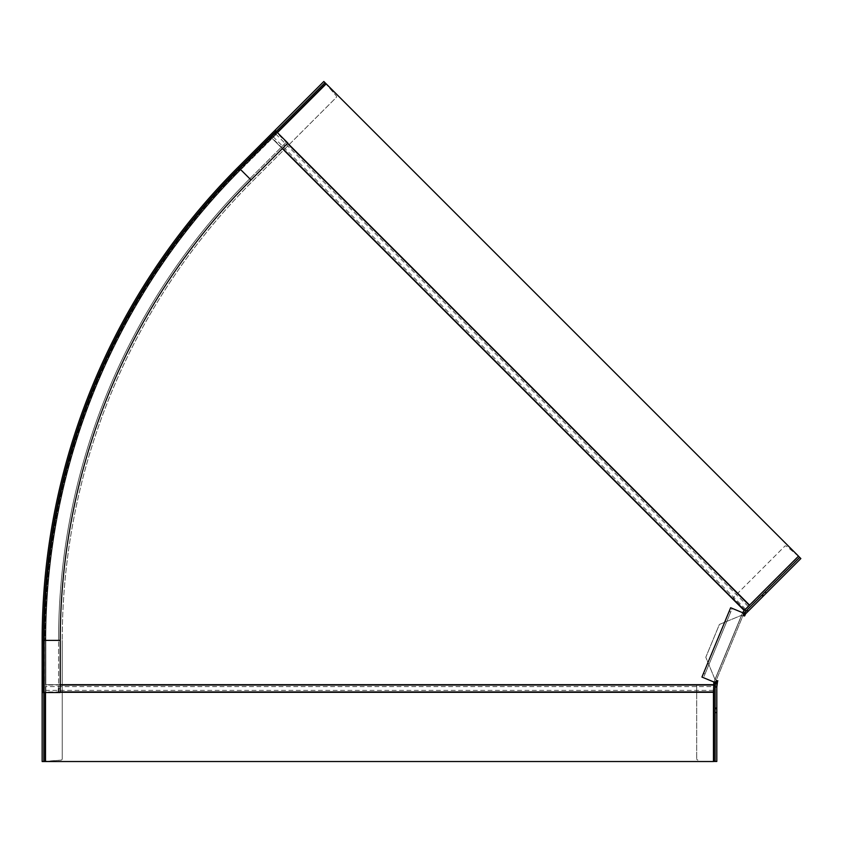 <?xml version="1.0" encoding="UTF-8"?>
<svg xmlns="http://www.w3.org/2000/svg" width="843" height="843" viewBox="0 0 843 843"><rect width="100%" height="100%" fill="white"/><g stroke="black" fill="none" stroke-linecap="round" stroke-linejoin="round"><path stroke-width="0.63" stroke-dasharray="4.21 3.16" d="M798.458 556.222L786.519 546.201A1.338 1.338 0 0 0 784.717 546.275L733.01 597.982L784.717 546.275A1.338 1.338 0 0 1 786.519 546.201L798.721 556.433L745.096 610.058L733.01 597.982L744.854 609.826M799.67 557.381L746.034 611.006L747.225 612.197L745.096 610.058M715.127 761.471L715.127 685.633L716.803 685.633L713.789 685.633L713.789 761.471L716.803 761.471L716.803 683.483A1.338 1.338 0 0 1 716.908 682.978L717.319 681.987L715.77 681.344L743.863 613.504A3.014 3.014 0 0 1 744.527 612.524L746.034 611.006L747.225 612.197L800.85 558.561L798.721 556.433M744.527 612.524L745.707 613.704L747.225 612.197M765.086 591.965L766.266 593.145M744.337 613.409L743.041 612.872L743.199 615.116L743.863 613.504A3.024 3.024 33.8 0 1 743.979 613.261M743.863 613.504L744.485 613.757M745.707 613.704A1.338 1.338 0 0 0 745.412 614.147L744.748 615.759L743.199 615.116L716.023 680.722A6.923 1.96 -158.7 0 1 715.865 680.944L714.327 682.198L715.623 682.735M715.77 681.344L715.359 682.335L716.023 680.722L717.572 681.365L717.825 680.744L715.043 679.595L705.802 657.266L719.385 624.463L741.703 615.221L744.495 616.37L742.946 615.727M743.041 612.872L732.209 608.383L703.494 677.709L714.327 682.198M744.495 616.37L741.703 615.221L719.385 624.463L705.802 657.266L715.043 679.595L717.825 680.744L716.276 680.101M716.803 683.483L715.127 683.483A3.014 3.014 0 0 1 715.359 682.335A3.024 3.024 -168.8 0 0 715.264 682.588M715.127 683.483L715.127 685.633L716.803 685.633M715.127 712.567L716.803 712.567M715.981 682.588L715.359 682.335M717.393 681.587L715.865 680.944M703.484 673.357L705.033 674L703.494 677.709L701.945 677.066L730.66 607.74L732.209 608.383L730.67 612.102L729.121 611.46M705.033 674L730.67 612.102M696.708 685.633L696.708 758.753L696.708 685.633M697.93 760.08A1.338 1.338 0 0 1 696.708 758.753A1.338 1.338 0 0 0 697.93 760.08M713.916 682.029L742.63 612.703M60.243 684.706L45.501 684.706L45.501 640.395A665.938 665.938 0 0 1 240.55 169.496L271.889 138.168L744.2 610.48L743.105 611.575L713.452 683.157L713.452 686.602L45.501 686.602L45.501 692.282L45.501 686.602M45.501 692.514L45.501 761.524L713.452 761.524L713.452 686.602M798.511 556.159L749.553 605.116L277.242 132.804L271.889 138.168L326.199 83.847L798.511 556.159M744.2 610.48L749.553 605.116M277.41 132.646L287.663 143.226M713.452 684.706L45.501 684.706L45.501 640.395A665.938 665.938 0 0 1 240.55 169.496L271.889 138.168L282.31 148.589M42.15 678.257L42.15 681.039L42.413 679.332M45.501 761.492L61.023 760.133L42.15 761.524L42.15 640.395A669.289 669.289 0 0 1 238.179 167.135L323.828 81.476L336.199 95.807L326.178 83.868M42.413 674.706L42.15 677.224M42.413 677.772L42.413 675.401L42.15 677.772M42.15 681.039L42.15 683.273M42.15 683.051L42.413 678.467L42.413 683.051M42.15 671.945L42.413 673.957M42.15 671.766L42.413 673.536M42.413 677.224L42.413 675.886M42.15 675.886L42.15 674.98M42.15 671.355L42.413 673.715L42.413 671.355M42.15 681.249L42.15 678.678M42.15 678.741L42.15 681.197M325.019 82.667L239.37 168.315L276.219 131.455L277.642 132.878L240.782 169.738L277.642 132.878L286.641 141.877L249.791 178.737L286.641 141.877L287.832 143.068L250.972 179.917A651.207 651.207 0 0 0 60.243 640.395L60.243 692.514L45.838 692.514L45.838 640.395L45.838 692.514L42.15 692.514M60.243 688.499L58.567 688.499L58.567 640.395L58.567 692.514M58.567 640.395A652.882 652.882 0 0 1 249.791 178.737A652.882 652.882 0 0 0 58.567 640.395L45.838 640.395A665.612 665.612 0 0 1 240.782 169.738A665.612 665.612 0 0 0 45.838 640.395L43.825 640.395L43.825 761.524M275.039 130.275L276.219 131.455M266.704 138.61L256.989 148.326L266.873 138.821M260.287 145.028L257.22 148.473M260.139 145.175L257.673 147.641L260.329 145.365M265.197 140.117L263.438 141.877L265.355 140.328M260.793 144.511L261.857 143.458M262.942 142.372L260.476 144.838L263.132 142.562M257.031 148.284L256.483 149.211M255.25 150.065L256.314 149.38L255.44 150.254M44.163 692.514L44.163 640.395A667.287 667.287 0 0 1 239.602 168.547L276.462 131.698M43.825 692.514L43.825 640.395A667.614 667.614 0 0 1 239.37 168.315A667.614 667.614 0 0 0 43.825 640.395L45.164 640.395A666.276 666.276 0 0 1 240.318 169.264L249.791 178.737M336.115 97.619A1.338 1.338 0 0 0 336.199 95.807A1.338 1.338 0 0 1 336.115 97.619L252.394 181.34A649.194 649.194 0 0 0 62.245 640.395A649.194 649.194 0 0 1 252.394 181.34L336.115 97.619M62.245 758.795L62.245 640.395L62.245 758.795A1.338 1.338 0 0 1 61.855 759.743A1.338 1.338 0 0 0 62.245 758.795M61.023 760.133A1.338 1.338 0 0 0 61.855 759.743A1.338 1.338 0 0 1 61.023 760.133M258.927 146.387L257.863 147.831L258.927 146.387M258.569 146.745L260.476 145.217M256.989 148.705L258.548 146.766M262.047 143.647L260.982 144.701M262.036 143.278L261.541 144.153M261.351 143.963L262.047 143.257M265.766 139.538L265.05 140.644L265.766 139.538M261.73 143.584L260.666 145.028L261.73 143.584M42.15 674.284L42.413 675.759L42.413 674.221M42.15 671.428L42.15 673.294L42.413 671.945M42.413 671.766L42.413 673.494M42.15 676.55L42.15 675.401L42.413 676.55M42.15 675.401L42.413 676.961M42.413 681.197L42.413 678.741M42.15 680.206L42.413 681.681M42.413 681.745L42.413 680.206M42.413 678.678L42.413 681.249M743.463 614.494L745.001 615.137M744.78 615.474L743.241 614.842M715.043 679.595L741.703 615.221L715.043 679.595M715.127 684.284L716.803 684.284M746.276 613.146L745.086 611.955M713.452 692.282L60.243 692.282M713.452 690.385L45.501 690.385M287.442 143.447L277.02 133.025M282.531 148.368L272.11 137.946M60.243 685.022L45.501 685.022M60.243 691.966L45.501 691.966M745.539 609.141L273.227 136.829M748.215 606.454L275.903 134.142M284.987 145.902L283.806 144.722M276.694 131.929L239.844 168.79A666.95 666.95 0 0 0 44.5 640.395L44.5 692.514M325.967 83.615L240.318 169.264A666.276 666.276 0 0 0 45.164 640.395L42.15 640.395M238.179 167.135L240.318 169.264L277.168 132.404M45.164 761.524L45.164 692.514M240.782 169.738A665.612 665.612 0 0 0 45.838 640.395A665.612 665.612 0 0 1 240.782 169.738M239.37 168.315A667.614 667.614 0 0 0 43.825 640.395"/><path stroke-width="1.26" d="M744.854 609.826L798.458 556.222M746.034 611.006L745.096 610.058M798.721 556.433L799.67 557.381L746.982 610.058L748.163 611.249L745.707 613.704L744.527 612.524L746.982 610.058M799.67 557.381L800.85 558.561L763.537 595.875L763.094 596.317L761.914 595.137M748.163 611.249L763.094 596.317M766.266 593.145L765.086 591.965M743.979 613.261A3.024 3.024 33.8 0 1 744.527 612.524M744.485 613.757L745.412 614.147L744.748 615.759L744.337 613.409L730.66 607.74L701.945 677.066L715.623 682.735L717.393 681.587A8.483 1.939 21.5 0 0 717.572 681.365L716.803 686.971L715.127 686.971L715.127 683.483L716.803 683.483M717.825 680.744L717.319 681.987M715.127 761.471L715.127 708.078L716.803 708.078L716.803 761.471L713.789 761.471L713.789 685.633L715.127 685.633M715.127 686.971L715.127 708.078M716.803 708.078L716.803 686.971M716.803 712.567L715.127 712.567M715.127 683.483A3.024 3.024 -168.8 0 1 715.264 682.588M716.908 682.978L715.981 682.588M60.243 692.282L713.452 692.282L713.916 682.029M742.63 612.703L744.2 610.48L282.31 148.589M713.452 692.282L713.452 761.524L45.501 761.524L45.501 692.514M287.663 143.226L749.553 605.116L798.511 556.159L326.199 83.847L277.41 132.646M749.553 605.116L744.2 610.48M43.825 692.514L43.825 761.524L42.15 761.524L42.15 640.395L43.488 640.395A667.951 667.951 0 0 1 239.127 168.073L238.179 167.135A669.289 669.289 0 0 0 42.15 640.395A669.289 669.289 0 0 1 238.179 167.135L275.039 130.275L287.832 143.068L250.972 179.917L239.602 168.547A667.287 667.287 0 0 0 44.163 640.395L44.163 692.514L42.15 692.514M42.15 674.98L42.15 674.221M42.15 683.694L42.15 681.133M42.15 671.428L42.15 674.01M42.15 677.74L42.15 676.834M43.488 692.514L43.488 640.395L60.243 640.395L60.243 692.514L44.163 692.514M58.567 688.499L58.567 692.514M276.219 131.455L325.019 82.667L323.828 81.476L275.039 130.275M325.019 82.667L326.178 83.868M276.462 131.698L239.602 168.547L239.127 168.073L275.988 131.223M60.243 640.395A651.207 651.207 0 0 1 250.972 179.917A651.207 651.207 0 0 0 60.243 640.395M45.164 692.514L45.164 761.524L43.825 761.524M42.15 676.961L42.15 675.401M763.537 595.875L762.357 594.694M746.034 613.377L744.854 612.197M715.127 708.71L716.803 708.71M715.127 683.958L716.803 683.958M749.332 605.348L287.442 143.447M744.422 610.258L282.531 148.368M713.452 684.706L60.243 684.706M713.452 685.022L60.243 685.022M713.452 691.966L60.243 691.966M239.602 168.547A667.287 667.287 0 0 0 44.163 640.395M277.168 132.404L325.967 83.615"/></g></svg>
